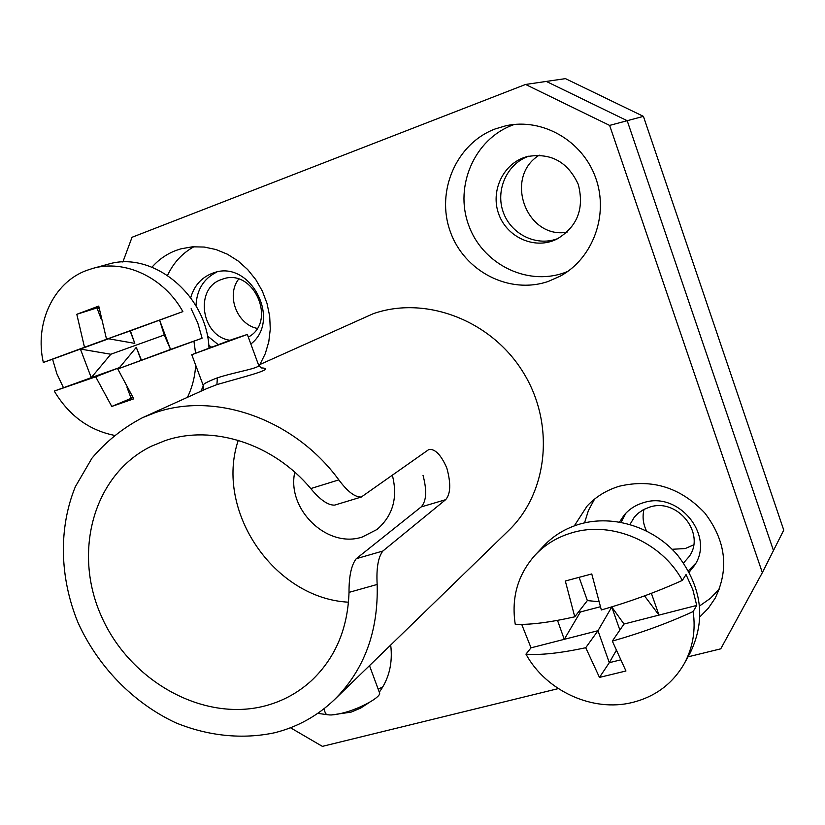 <?xml version="1.0" encoding="UTF-8"?>
<svg xmlns="http://www.w3.org/2000/svg" width="825" height="825" viewBox="0 0 825 825"><rect width="100%" height="100%" fill="white"/><g stroke="black" fill="none" stroke-linecap="round" stroke-linejoin="round"><path stroke-width="1.24" d="M294.772 472.189C286.533 509.417 327.288 548.8 362.268 537.013L377.004 529.475C392.917 515.759 398.042 497.681 392.36 475.252M261.051 367.909C277.643 368.476 245.18 376.417 217.006 384.574L206.828 388.554M203.146 385.12C203.497 383.769 208.24 381.346 217.367 377.84L217.439 377.819C235.733 371.817 261.618 368.002 258.534 364.918L247.345 334.496M361.329 497.021L334.672 505.106C328.113 505.405 320.152 499.898 310.767 488.575C273.25 443.489 212.19 424.225 164.897 440.705L151.336 446.243C93.493 474.457 72.456 552.018 101.444 616.368C129.762 680.976 202.754 722.102 264.794 705.973C282.294 701.405 297.753 693.052 311.18 680.903C335.187 658.35 347.799 628.836 349.016 592.371C348.934 576.273 351.347 565.053 356.235 558.721L382.872 551.028C378.149 557.164 376.252 568.312 377.159 584.461L349.016 592.371M238.26 440.323C214.5 510.809 274.22 598.496 348.521 602.188M231.804 339.591L247.325 334.455L191.771 354.698L231.804 339.591M369.497 665.631L379.376 692.412C382.759 696.259 360.484 708.788 342.138 713.192C332.753 715.44 327.236 715.553 325.576 713.532L325.37 712.965M574.293 525.876L587.029 506.137C595.887 496.619 606.788 489.947 619.719 486.131C652.255 478.624 680.594 487.544 704.725 512.903C725.866 540.653 729.321 569.126 715.089 598.321L708.355 608.19L700.012 616.739M584.543 522.854L588.421 510.469L594.588 499.084M548.326 281.407C509.365 294.865 464.083 271.363 450.213 231.361C435.786 191.565 456.122 143.612 495.165 128.948L505.828 125.782C542.283 117.604 582.553 140.621 595.66 177.808C609.087 214.871 592.897 258.452 560.288 276.127L548.326 281.407M567.631 271.507L563.722 272.972C525.824 286.089 481.831 263.35 468.425 224.544C454.472 185.945 474.385 139.415 512.356 125.183L514.439 124.431M151.986 267.166C158.617 259.638 166.547 254.09 175.777 250.522L180.964 248.82L192.421 246.809L204.229 247.046L216.016 249.542L227.411 254.213L238.064 260.937L247.634 269.507L255.802 279.644L262.329 291.06L267.001 303.363L269.682 316.171L270.28 329.093L268.795 341.715L265.289 353.647L259.885 364.526M167.568 275.333C173.467 262.742 182.263 253.203 193.968 246.716M369.383 702.405L360.669 708.108L350.996 712.161L331.372 714.966M328.402 714.852L317.759 713.357M211.334 346.985L208.787 345.417M190.709 297.743C194.123 285.873 201.218 277.767 211.994 273.426L213.479 272.91C250.057 258.998 282.109 320.183 250.841 343.994M218.089 344.51L207.384 335.899M195.999 305.869C196.68 289.874 203.62 278.603 216.81 272.044M619.544 522.029L624.092 515.182C629.207 509.128 635.693 504.952 643.552 502.673C678.748 490.762 715.347 536.023 694.361 565.651L689.205 572.117M621.091 522.308L625.907 513.15M523.648 157.688C502.25 165.495 490.72 191.73 498.589 213.675C506.158 235.733 531.259 248.531 552.585 240.931L556.535 239.312C577.314 227.04 584.554 208.715 578.263 184.346C567.621 161.545 550.419 152.326 526.659 156.698L523.648 157.688M528.072 156.43C506.828 164.175 495.371 190.193 503.178 211.963C510.665 233.836 535.569 246.52 556.741 238.972L558.577 238.281L556.741 238.972C535.569 246.52 510.665 233.836 503.178 211.963C495.371 190.193 506.828 164.175 528.072 156.43L528.887 156.131L528.072 156.43M310.767 488.575L338.838 479.892C294.226 418.78 214.727 391.215 154.44 412.954L142.539 417.667C122.977 427.907 106.105 441.427 91.936 458.226L75.343 486.709C58.441 528.186 59.627 577.479 77.839 622.215C97.701 666.332 133.186 702.9 175.746 722.793C208.189 736.065 242.519 739.633 274.869 732.703C297.619 726.928 317.522 715.883 334.558 699.548C364.258 669.848 378.458 631.486 377.159 584.461M334.558 699.548L508.613 530.527C548.233 492.566 555.308 423.431 522.854 371.786C490.731 319.945 425.061 295.34 373.065 313.778L258.627 365.093L261.195 368.022M338.838 479.892C347.542 491.628 355.039 497.331 361.319 497.011L429 449.398C435.239 448.862 441.179 455.07 446.82 468.043C451.048 483.429 450.656 493.979 445.644 499.682L382.872 551.028M688.009 656.855L720.751 648.832L762.352 572.632L609.623 125.41L525.556 84.459L132.031 237.28L122.843 262.041M290.483 727.753L322.369 746.367L558.319 688.607M390.699 645.037C392.875 663.063 389.07 678.789 379.294 692.196M695.743 563.279L688.442 570.735M525.556 84.459L546.305 81.427L627.196 120.708L609.623 125.41M643.407 116.356L783.75 530.093L773.468 550.533L627.196 120.708L643.407 116.356L565.455 78.633L546.305 81.427L627.196 120.708L773.468 550.533L762.352 572.632M382.955 686.699L378.221 689.288M719.503 588.844L710.418 598.331L699.641 605.911M445.644 499.682L421.152 506.942C426.463 501.198 427.082 490.638 423.008 475.282M421.152 506.942L356.235 558.721M683.564 562.928L689.184 556.535C705.983 533.497 677.511 497.743 649.832 507.055L643.531 509.572L638.014 513.356L634.312 517.162L629.991 524.432M693.639 544.871L685.266 548.542L672.117 549.285M646.501 530.887C643.057 523.844 642.232 516.656 644.016 509.324M248.304 337.105C277.582 321.626 253.388 267.207 222.42 279.19L221.554 279.5C194.236 288.049 201.063 336.249 229.886 340.261M257.142 328.391C236.961 324.369 226.009 295.402 238.631 279.139M539.261 155.162C503.528 177.014 526.268 239.343 567.053 232.196M86.522 270.456C53.068 282.748 34.475 323.678 43.323 362.464L84.49 347.273L76.808 314.284L98.732 306.075L106.538 339.24L182.872 311.613C164.072 277.571 124.853 259.071 92.802 268.403L86.522 270.456M63.401 387.564L56.884 373.787L52.573 359.195L80.396 349.058L91.255 377.654L54.264 391.081C68.815 415.357 88.739 430.093 114.036 435.291M52.573 359.195L43.323 362.464M130.113 330.938L134.795 343.375L130.391 330.846L182.872 311.613M191.132 308.715L197.804 323.049L202.094 338.209L117.769 368.981L133.763 398.836L111.757 406.447L95.7 376.819L54.264 391.081M187.461 397.32C192.235 387.461 194.978 376.736 195.659 365.124M195.546 352.997L193.958 341.385M200.908 391.236L203.332 385.77M208.993 347.861C206.807 294.69 152.347 250.274 107.714 264.33L92.802 268.403M130.391 330.846L106.538 339.24M202.094 338.209L170.548 349.429L159.617 320.193L164.247 335.012L170.548 349.429L117.769 368.981M132.959 397.567L111.757 406.447M132.382 396.629L131.082 398.217L127.029 387.492M119.749 368.208L119.512 367.589L95.7 376.819M141.034 359.948L136.29 347.346L119.512 367.589L91.255 377.654L110.828 354.245L164.247 335.012M134.795 343.375L108.632 338.776L80.396 349.058L110.828 354.245M108.539 338.539L84.49 347.273M101.207 319.131L96.979 307.921L76.808 314.284M99.103 308.313L96.979 307.921L98.918 307.189M136.29 347.346L141.302 359.844M572.437 532.63C557.69 536.869 545.253 544.356 535.136 555.081C517.811 574.592 511.18 597.651 515.233 624.247C529.413 625.02 549.254 622.545 574.767 616.811L565.321 581.006L591.762 573.952L601.342 609.964C630.022 601.724 657.02 591.865 682.337 580.398C661.516 541.829 611.985 520.75 572.437 532.63M557.504 620.379L564.248 639.334L531.032 647.831L525.948 654.143C546.047 690.886 592.587 712.449 632.363 702.477C655.308 696.702 672.602 683.77 684.234 663.682L690.267 652.761C706.19 619.513 701.951 586.967 677.531 555.112C653.555 527.072 613.491 514.511 580.305 523.937C565.764 528.134 553.513 535.528 543.531 546.109L535.136 555.081M531.032 647.831L521.709 624.391M684.234 663.682C692.866 647.759 695.836 630.372 693.144 611.552L696.723 605.426L692.814 589.648L686.039 574.582L682.337 580.398M693.144 611.552C667.93 623.153 640.984 633.002 612.315 641.077L625.958 670.993L599.466 677.397L585.729 647.718C560.175 653.194 540.251 655.328 525.948 654.143M696.723 605.426L658.979 615.089L651.379 593.309M619.874 630.063L611.758 606.983L624.009 624.04L658.979 615.089L644.511 595.877M624.009 624.04L612.315 641.077M620.462 659.917L609.293 662.692L599.466 677.397M616.234 650.512L609.293 662.692L597.981 630.702L585.729 647.718M611.758 606.983L597.981 630.702L564.248 639.334L580.429 611.954L600.363 606.746M598.868 601.714L587.348 600.59L574.767 616.811M587.348 600.59L579.181 577.49M580.429 611.954L578.665 611.789M216.923 384.605L217.367 377.84M142.539 417.667L206.993 388.482M325.576 713.532L323.843 708.892M202.496 390.514C203.259 390.266 203.466 388.472 203.125 385.131L191.771 354.698"/></g></svg>
